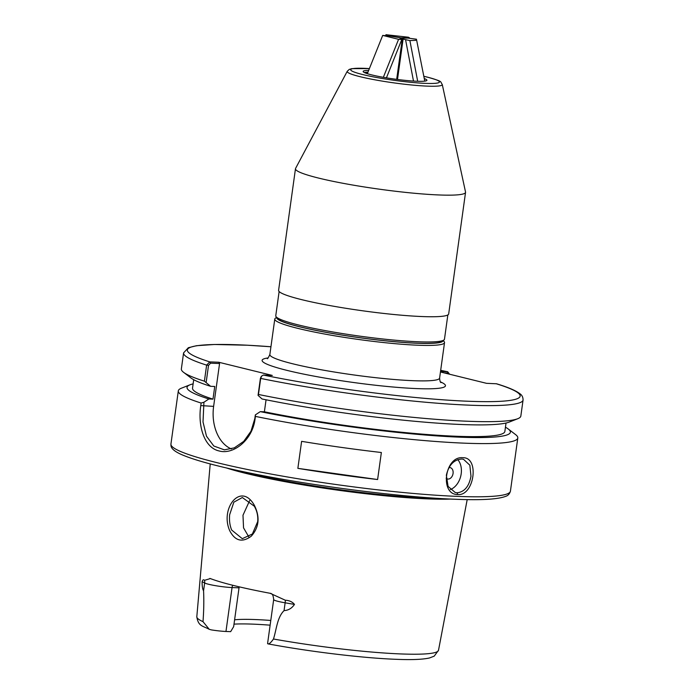 <?xml version="1.0" encoding="UTF-8"?>
<svg xmlns="http://www.w3.org/2000/svg" width="694" height="694" viewBox="0 0 694 694"><rect width="100%" height="100%" fill="white"/><g stroke="black" fill="none" stroke-linecap="round" stroke-linejoin="round"><path stroke-width="1.04" d="M254.316 506.212L242.336 497.52L233.843 502.17L229.662 514.696C229.124 520.257 229.783 525.358 231.631 529.999L242.293 538.674L252.373 534.007L257.7 521.602C258.159 516.032 257.032 510.897 254.316 506.212M229.792 530.858C219.625 508.39 240.965 481.332 254.403 505.397C260.155 517.091 259.114 527.353 251.28 536.176C242.336 542.821 235.179 541.051 229.792 530.858M461.718 459.012C453.867 459.662 448.74 465.075 446.355 475.243L448.081 486.39L455.264 492.532L457.034 492.783C464.416 492.011 469.066 486.485 470.983 476.205L469.855 465.206L463.453 459.255L461.718 459.012M462.881 457.719L462.881 457.719C479.736 457.094 474.288 496.175 457.771 494.536C439.397 494.805 444.793 455.724 462.881 457.719M276.724 317.548A83.974 8.51 7.9 0 0 326.18 332.383A83.974 8.51 7.9 0 0 417.137 343.252A83.974 8.51 7.9 0 0 443.067 340.624M443.275 340.468L444.203 341.682A85.683 8.684 -172.1 0 1 444.524 342.628A85.683 8.684 -172.1 0 1 418.074 345.23A85.683 8.684 -172.1 0 1 325.599 334.204A85.683 8.684 -172.1 0 1 274.781 319.067A85.683 8.684 -172.1 0 1 275.344 318.251L276.568 317.34M218.749 362.242L219.564 363.535L210.568 363.188L208.512 365.434L206.63 365.122A171.366 17.367 -172.1 0 1 183.58 352.89L181.36 368.939A171.366 17.367 7.9 0 0 183.598 372.348L190.919 377.935A163.22 16.543 7.9 0 0 210.629 386.315L204.4 381.171L206.63 365.122L209.753 361.886L218.749 362.242L272.291 375.419L263.347 375.064L261.621 376.096L260.684 378.412L258.463 394.47A171.366 17.367 7.9 0 0 467.938 421.258A171.366 17.367 7.9 0 0 517.759 418.716A171.366 17.367 7.9 0 0 520.838 416.044L523.068 399.996A171.366 17.367 -172.1 0 1 470.168 405.209A171.366 17.367 -172.1 0 1 260.684 378.412L260.918 377.007M446.155 478.261A5.83 4.147 103.8 0 0 453.061 473.473A5.83 4.147 103.8 0 0 448.923 467.626M450.319 489.565A17.133 12.206 103.8 0 0 461.189 473.794A17.133 12.206 103.8 0 0 457.771 459.654M248.816 536.913L243.542 527.865L242.987 515.226L249.64 500.608M238.71 470.714A129.214 13.099 7.9 0 0 427.556 498.084A129.214 13.099 7.9 0 0 437.94 498.361M226.339 467.93A129.96 13.169 7.9 0 0 427.964 498.899A129.96 13.169 7.9 0 0 450.606 499.055M193.123 383.886A163.22 16.543 7.9 0 0 189.965 384.823L181.394 388.206A171.366 17.367 7.9 0 0 178.315 390.878A171.366 17.367 7.9 0 0 201.13 403.041L203.932 402.242L203.012 421.961L206.482 436.188L213.821 446.025L224.362 449.851L234.303 447.856L243.733 441.358L250.976 431.226L254.819 418.638L255.34 414.899L260.276 411.637L264.388 411.794A157.659 15.979 7.9 0 0 456.192 436.257A157.659 15.979 7.9 0 0 504.859 431.46L506.03 423.036M264.388 411.794L266.054 399.787M258.463 394.47L258.055 395.354L262.037 398.972A163.22 16.543 7.9 0 0 461.736 424.52A163.22 16.543 7.9 0 0 509.188 422.099L517.759 418.716M233.652 626.673L239.04 587.835L232.056 587.558L225.966 631.471L230.651 631.653L233.652 626.673M239.204 586.838L239.04 587.835M270.781 620.453A90.827 9.204 7.9 0 0 255.548 619.569A90.827 9.204 7.9 0 0 234.598 619.811M232.69 585.25A6.853 4.763 92.3 0 0 232.056 587.558A16.725 1.692 -172.1 0 1 204.643 582.995L202.119 581.667C202.735 579.75 203.524 579.308 204.504 580.34L210.36 578.57A124.252 12.596 -172.1 0 0 270.139 593.292L285.338 600.241C289.32 600.423 292.365 601.819 294.473 604.405L285.139 602.808A16.725 1.692 -172.1 0 1 273.679 599.59L267.589 643.494A16.725 1.692 7.9 0 0 267.754 643.789L267.919 643.859C309.55 651.666 362.632 658.068 395.953 659.3C411.568 659.968 422.785 659.517 429.603 657.938L434.218 656.142L438.504 650.287L467.201 499.593M267.754 643.789C269.003 644.292 270.912 642.696 273.471 639.009C276.524 629.571 277.088 617.478 284.054 610.616C288.4 610.356 291.87 608.291 294.473 604.405M255.34 414.899L255.418 416.4A171.366 17.367 7.9 0 0 464.893 443.188A171.366 17.367 7.9 0 0 517.802 437.983A171.366 17.367 7.9 0 0 515.555 434.574L508.234 428.979A163.22 16.543 7.9 0 0 505.449 427.218M189.965 384.823A163.22 16.543 7.9 0 0 208.868 398.981L203.932 402.242M270.131 625.173A93.794 9.508 7.9 0 0 252.824 624.132A93.794 9.508 7.9 0 0 233.999 624.149M202.119 581.667C202.075 586.17 202.553 589.215 203.568 590.802C204.019 600.466 203.828 610.755 203.004 621.659L209.25 629.319L211.323 629.892A16.725 1.692 7.9 0 0 225.966 631.471M183.598 372.348A171.366 17.367 7.9 0 0 204.4 381.171M193.704 379.696L192.533 388.12A157.659 15.979 7.9 0 0 212.98 399.137L214.741 386.471L210.629 386.315M212.98 399.137L208.868 398.981M523.068 399.996C523.033 397.15 521.975 395.06 519.901 393.732C515.807 390.566 508.025 387.243 496.566 383.782L486.511 383.322L440.456 371.975M440.525 371.437L447.665 371.741L449.426 374.014L448.203 373.06L444.203 372.904M255.418 416.4L255.062 418.942C252.59 439.857 233.54 455.012 219.183 450.97C204.426 447.838 197.643 426.42 200.774 405.582L201.13 403.041M381.362 452.505A171.366 17.367 -172.1 0 1 301.612 441.341L297.865 468.355A171.366 17.367 7.9 0 0 377.614 479.528L381.362 452.505M209.848 578.423L210.36 578.57M260.276 411.637A163.22 16.543 7.9 0 0 437.003 435.91A163.22 16.543 7.9 0 0 508.234 428.979M219.564 363.535L213.622 406.38A37.702 26.198 -87.7 0 0 231.362 448.931M208.512 365.434L206.179 382.281M258.055 395.354L260.441 378.109M297.865 468.355L377.614 479.528M448.203 373.06L447.378 371.706A167.939 17.02 7.9 0 0 440.681 370.336L447.656 371.741M183.58 352.89L188.334 347.729L196.515 345.707L214.489 344.484L247.48 345.222L270.938 346.766A167.939 17.02 7.9 0 0 209.753 361.886L210.568 363.188M367.282 73.668A27.934 2.828 -172.1 0 1 367.178 73.364A27.934 2.828 -172.1 0 1 367.638 72.957M424.294 78.561A32.193 3.262 -172.1 0 1 426.862 80.435A32.193 3.262 -172.1 0 1 405.921 80.443A32.193 3.262 -172.1 0 1 371.906 74.943A32.193 3.262 -172.1 0 1 363.17 71.595A32.193 3.262 -172.1 0 1 368.661 70.38M425.379 81.033A31.421 3.184 7.9 0 0 424.693 80.651M443.926 339.991L442 341.422A83.454 8.458 -172.1 0 1 386.011 340.849A83.454 8.458 -172.1 0 1 299.912 326.805A83.454 8.458 -172.1 0 1 277.539 318.598L276.082 316.698A85.171 8.632 7.9 0 0 298.914 325.061A85.171 8.632 7.9 0 0 386.784 339.401A85.171 8.632 7.9 0 0 443.926 339.991A85.171 8.632 7.9 0 0 444.481 339.175L447.847 314.929M279.127 291.523L275.761 315.761A85.171 8.632 7.9 0 0 276.082 316.698M318.806 178.132A85.856 8.701 -172.1 0 1 295.471 168.755A85.856 8.701 -172.1 0 1 295.566 168.442L347.234 71.309A48.007 4.867 -172.1 0 0 360.229 76.722A48.007 4.867 -172.1 0 0 412.852 85.11A48.007 4.867 -172.1 0 0 442.269 84.495L465.535 192.03A85.856 8.701 -172.1 0 1 465.553 192.351A85.856 8.701 -172.1 0 1 411.464 192.984A85.856 8.701 -172.1 0 1 318.806 178.132M465.553 192.351L448.68 313.94A85.856 8.701 -172.1 0 1 394.591 314.573A85.856 8.701 -172.1 0 1 301.933 299.713A85.856 8.701 -172.1 0 1 278.598 290.335L295.471 168.755M367.959 72.133A31.421 3.184 7.9 0 0 364.437 72.575M396.673 79.368L402.277 39.029L399.987 37.728L390.592 36.157L382.698 35.411L398.582 39.324L383.348 77.312M382.698 35.411L367.343 73.685M386.428 77.849L401.826 39.445L398.582 39.324M401.826 39.445L399.727 38.933L402.277 39.029M400.811 37.814L403.101 39.116L409.885 40.582L415.784 40.33L416.452 39.202L407.925 38.101L400.768 38.17M409.885 40.582L417.684 81.285M424.78 81.129L416.452 39.202M413.494 81.077L405.6 39.862M403.101 39.116L397.497 79.48M400.152 37.823L409.434 37.814L408.393 37.224L385.942 34.7L385.751 35.524M386.879 35.767L385.942 34.7M389.846 36.123L389.959 35.628L390.765 36.183M386.992 35.29L389.959 35.628M400.178 37.667L390.783 36.088M409.321 38.335L409.434 37.814M457.034 492.783L457.771 494.536M440.369 381.839A92.536 9.378 -172.1 0 1 416.886 388.597A92.536 9.378 -172.1 0 1 302.983 373.971A92.536 9.378 -172.1 0 1 268.11 357.931M267.251 358.529C267.381 359.266 268.248 357.931 269.862 354.53A85.683 8.684 7.9 0 0 320.671 369.668A85.683 8.684 7.9 0 0 413.156 380.694A85.683 8.684 7.9 0 0 439.606 378.083L444.524 342.628M457.511 496.392A171.366 17.367 7.9 0 0 510.42 491.187C509.604 493.911 508.017 495.637 505.666 496.349C497.867 499.359 480.994 500.331 455.038 499.246C402.008 497.329 313.731 486.121 251.558 473.403C217.829 466.55 194.355 460.209 181.117 454.379C168.72 448.766 171.349 444.975 170.932 444.073A171.366 17.367 7.9 0 0 272.56 474.34A171.366 17.367 7.9 0 0 457.511 496.392M263.347 375.064A167.939 17.02 7.9 0 0 468.294 401.253A167.939 17.02 7.9 0 0 496.071 383.695M273.471 639.009A122.005 12.371 7.9 0 0 400.846 653.939A122.005 12.371 7.9 0 0 438.504 650.287M209.25 629.319C202.561 625.693 198.293 626.448 196.81 616.749A122.005 12.371 7.9 0 0 203.004 621.659M213.622 406.38L200.774 405.582M204.504 580.34A6.853 6.567 117.7 0 1 204.643 582.995L203.568 590.802M285.338 600.241A6.853 2.013 -80.3 0 1 285.139 602.808L284.054 610.616M367.794 72.566A28.775 2.915 7.9 0 0 366.345 73.356M423.861 76.331A44.78 4.537 -172.1 0 1 427.218 77.121A44.78 4.537 -172.1 0 1 425.569 83.375A44.78 4.537 -172.1 0 1 362.849 74.588A44.78 4.537 -172.1 0 1 369.382 68.593L351.858 68.637L349.247 69.417L347.234 71.309M510.42 491.187L517.802 437.983M170.932 444.073L178.315 390.878M196.81 616.749L210.221 463.93M269.862 354.53L274.781 319.067M270.842 593.327C271.05 594.359 272.898 592.242 273.679 599.59M439.606 378.083C439.823 380.928 440.3 382.446 441.028 382.637L441.02 382.637M260.883 377.042L261.621 376.096M367.82 72.48L365.608 73.078M442.269 84.495C439.796 81.137 443.648 81.831 427.573 77.173L423.861 76.297"/></g></svg>
